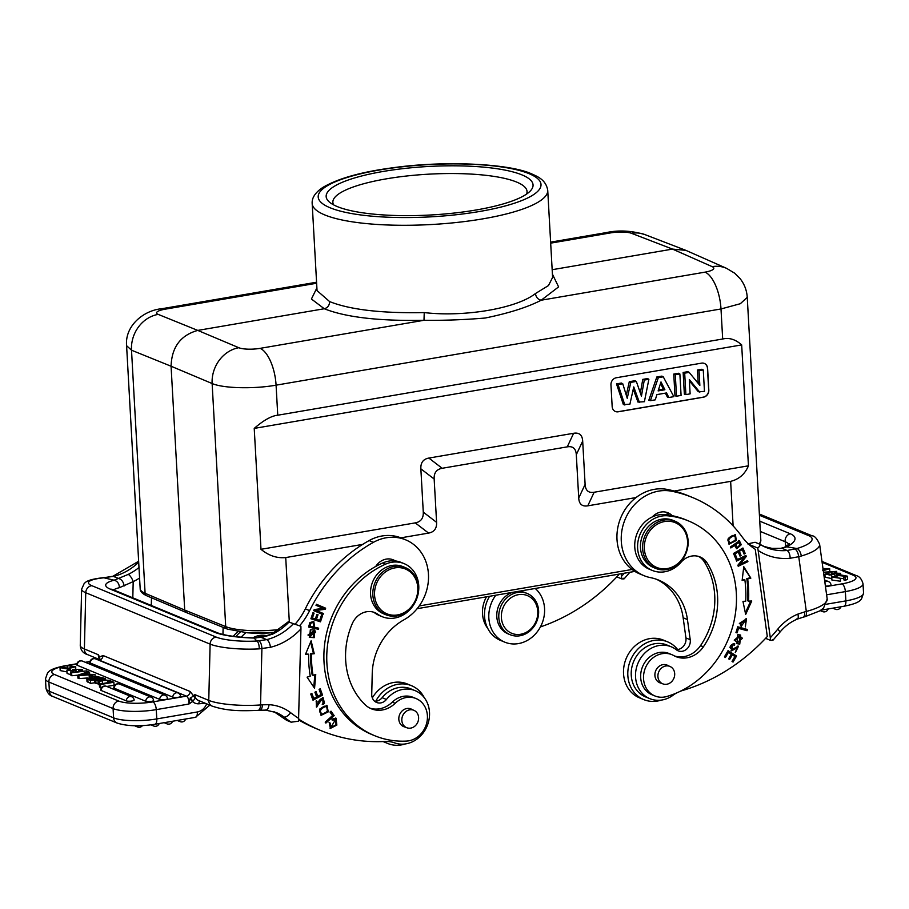 <?xml version="1.0" encoding="UTF-8"?>
<svg xmlns="http://www.w3.org/2000/svg" width="909" height="909" viewBox="0 0 909 909"><rect width="100%" height="100%" fill="white"/><g stroke="black" fill="none" stroke-linecap="round" stroke-linejoin="round"><path stroke-width="1.36" d="M140.179 588.737L126.59 345.681L131.51 350.204L145.099 593.293A3.193 2.795 113 0 0 146.713 595.747C142.327 593.77 140.145 591.441 140.179 588.737A47.825 11.203 -3.2 0 0 145.099 593.293L184.709 610.075L186.356 612.552L227.352 629.085A3.193 2.772 -68 0 1 225.716 626.619L212.127 383.53C223.171 388.382 253.725 389.166 276.075 385.166L277.756 415.22C271.484 415.833 263.633 420.219 254.225 428.4L260.985 549.309C268.734 555.683 276.984 558.433 285.721 557.569L362.68 544.389M238.828 347.715L197.776 330.41L324.274 308.742C345.863 317.321 379.11 321.172 423.992 320.286L260.144 348.352A15.942 3.852 177 0 1 238.828 347.715A31.883 27.668 -67.1 0 0 212.127 383.53L171.074 366.225C171.71 347.147 180.607 335.205 197.776 330.41L158.2 314.389A31.883 28.043 112 0 0 131.51 350.204L171.074 366.225L184.709 610.075L225.716 626.619A47.825 11.203 -3.2 0 0 279.302 629.562M316.889 287.914L311.423 299.016L324.274 308.742C327.706 307.787 329.478 305.401 329.615 301.583L317.048 290.619M552.592 277.45L548.457 285.574L535.458 293.539C516.596 308.469 464.431 317.298 424.242 312.582C381.644 313.412 350.101 309.742 329.615 301.583M552.161 269.712L672.512 249.1L712.167 266.644A31.883 27.906 -66.1 0 1 726.666 268.382L685.875 250.361L672.512 249.1L631.539 233.318A15.942 3.613 176.6 0 0 610.234 232.954L550.684 243.146M424.242 312.582L423.992 320.286C443.535 320.547 463.92 319.798 485.145 318.036C508.904 313.173 527.595 307.242 541.207 300.209L558.603 286.892L552.411 274.12M521.993 174.903A103.615 24.282 -3.2 0 0 383.03 171.483A103.615 24.282 -3.2 0 0 329.524 202.184A103.615 24.282 -3.2 0 0 337.216 206.559A103.615 24.282 -3.2 0 0 476.18 209.979A103.615 24.282 -3.2 0 0 530.333 190.958A103.615 24.282 -3.2 0 0 521.993 174.903M526.561 194.094A97.24 22.782 -3.2 0 0 527.038 191.492A97.24 22.782 -3.2 0 0 516.653 182.073A97.24 22.782 -3.2 0 0 386.245 178.857A97.24 22.782 -3.2 0 0 332.864 202.343A97.24 22.782 -3.2 0 0 333.626 204.877M248.316 632.857A42.723 10.01 -3.2 0 0 274.598 632.539M634.846 571.397L417.117 608.689L634.857 571.409M618.45 574.215L618.563 575.011A191.288 167.142 -67.5 0 1 540.412 626.926M535.856 589.043A9.567 8.351 112.5 0 0 537.389 588.1M621.222 573.749L621.745 578.885L616.847 576.863M623.642 578.272C624.915 578.783 624.29 578.988 621.745 578.885M829.781 571.602L829.656 568.614L822.986 568.579M825.395 586.089A4.136 0.966 176.8 0 0 828.758 585.873A4.136 0.966 176.8 0 0 830.19 585.51A4.136 0.966 -3.2 0 0 831.019 584.862A4.147 4.147 0 0 0 828.497 581.59A4.147 3.625 -67.5 0 0 824.872 582.249M823.952 575.59L824.997 575.488M829.178 575.079L831.474 574.863M824.929 574.249L827.758 573.034L828.94 573.42L827.201 574.158L832.496 574.59L831.371 573.159L840.518 573.306L838.053 574.431L836.859 574.034L838.246 573.34L834.53 572.636L833.86 573.329L834.848 574.454L824.929 574.249L825.099 577.215L831.826 578.578M840.336 578.385L843.847 578.465M843.768 576.999L843.938 579.976L845.472 580.328L847.574 579.158L847.404 576.181L845.302 577.351L843.768 576.999L845.268 576.215L838.655 575.579L833.939 577.09L840.325 578.272L831.746 577.079L840.314 574.863L847.404 576.181M831.746 577.079L831.905 580.044L840.495 581.249L840.325 578.272M805.033 616.688L803.226 617.177A6.693 2.704 75 0 0 804.499 611.95L806.317 611.462A38.576 10.442 -7.9 0 0 827.19 599.02L823.52 608.121L819.725 610.928L805.033 616.688A6.693 2.704 -105 0 0 806.317 611.462L798.75 556.706L801.295 556.024A6.693 3.147 73.5 0 0 796.954 548.525L787.092 550.49C788.932 551.627 789.966 554.217 790.194 558.262L798.75 556.706C798.102 552.74 796.852 550.184 794.977 549.036M796.454 619.018C798.17 619.393 798.659 617.756 797.909 614.098A51.006 44.575 112.5 0 0 777.695 629.233A191.288 167.142 -67.5 0 1 770.309 637.732L757.799 548.059C760.14 545.991 760.674 544.661 759.379 544.037L755.084 542.264L747.721 543.889M759.424 515.278L808.692 535.64A31.883 8.624 172.1 0 1 796.954 548.525L786.739 546.82L782.172 548.343L772.457 548.513A6.693 3.17 -82.3 0 0 772.071 548.4L763.696 546.4M772.071 548.4L782.172 548.343L787.092 550.49M759.776 544.286A57.062 49.859 112.5 0 0 765.821 547.354L759.379 544.037M772.377 639.754C773.65 640.266 773.025 640.47 770.48 640.368L770.309 637.732M770.48 640.368L765.583 638.334M748.846 544.355L757.799 548.059M676.569 692.988A31.883 27.861 112.5 0 0 673.069 695.226A28.054 24.509 -67.5 0 1 664.263 699.498A28.054 24.509 -67.5 0 1 649.855 698.669A28.054 24.509 -67.5 0 1 635.527 676.466A28.054 24.509 -67.5 0 1 648.072 650.265A28.054 24.509 -67.5 0 1 656.877 645.992A28.054 24.509 -67.5 0 1 671.285 646.822A28.054 24.509 -67.5 0 1 676.387 649.799A9.567 8.351 112.5 0 0 678.125 650.821A9.567 8.351 112.5 0 0 686.874 648.958A9.567 8.351 112.5 0 0 690.226 639.72L687.443 619.563A57.392 50.143 112.5 0 0 658.661 580.112A57.392 50.143 112.5 0 0 650.446 577.624A44.632 38.996 -67.5 0 1 644.049 575.681A44.632 38.996 -67.5 0 1 621.654 532.174A44.632 38.996 -67.5 0 1 655.219 491.871A44.632 38.996 -67.5 0 1 671.751 491.246A146.656 128.146 -67.5 0 1 692.76 497.609A146.656 128.146 -67.5 0 1 741.903 536.594A63.766 55.71 112.5 0 0 755.254 549.32L767.298 636.493A191.288 167.142 -67.5 0 1 682.375 690.556A31.883 27.861 112.5 0 0 680.477 691.192M736.324 540.457L735.415 534.719L728.211 538.378L729.109 544.161L736.324 540.457L735.461 540.105L728.7 543.946M736.21 560.08L736.529 561.08L744.164 557.433L737.869 565.205L738.21 566.273L747.914 561.637L747.596 560.637L739.971 564.284L746.255 556.501L745.914 555.444L736.21 560.08M742.96 601.349L745.664 614.439L751.754 600.997L748.55 601.122A110.625 96.661 112.5 0 0 747.664 578.988L750.845 578.135L743.767 566.705L742.13 580.465L744.846 579.737A107.444 93.877 -67.5 0 1 745.698 601.235L742.96 601.349M733.529 553.433L735.847 559.069L736.949 558.433L735.051 553.797L738.256 551.945L739.971 556.126L741.074 555.49L739.358 551.308L742.244 549.638L744.073 554.104L745.187 553.467L742.937 548.002L733.529 553.433M739.767 644.129L740.63 635.107L737.801 634.607L736.904 643.629L739.767 644.129L736.483 643.436M737.756 626.79L735.96 632.584L737.097 632.903L738.517 628.335L747.05 630.732L747.425 629.505L737.756 626.79M734.54 643.822L733.097 643.652L731.45 650.878L737.983 647.356L735.37 652.548L738.335 646.151L731.779 649.662L730.825 647.924C731.359 645.538 732.586 644.606 734.506 645.129L734.745 643.902M728.064 650.628L724.428 656.877L725.427 657.514L728.416 652.367L731.313 654.207L728.62 658.843L729.609 659.479L732.302 654.844L734.904 656.491L732.029 661.445L733.029 662.082L736.551 656.025L728.064 650.628M746.073 620.029L745.21 619.677L739.347 623.472L741.858 625.153L740.21 623.835L746.073 620.029L745.323 626.937L746.494 618.779L741.244 626.346L741.869 625.165L741.005 624.813L740.426 625.903M698.589 556.433A19.134 16.714 -67.5 0 1 704.168 561.671A72.686 63.516 -67.5 0 1 714.122 589.191A72.686 63.516 -67.5 0 1 700.532 645.617A25.509 22.282 -67.5 0 1 674.478 655.957M671.967 654.707L669.092 653.526A22.316 19.498 112.5 0 0 648.685 657.866A22.316 19.498 112.5 0 0 640.856 679.432A22.316 19.498 112.5 0 0 650.219 693.885A22.316 19.498 112.5 0 0 652.048 694.771L654.912 695.953A22.316 19.498 -67.5 0 1 643.72 680.614A22.316 19.498 -67.5 0 1 651.56 659.048A22.316 19.498 -67.5 0 1 671.967 654.707A22.316 19.498 -67.5 0 1 673.796 655.594A25.509 22.282 112.5 0 0 675.887 656.605A25.509 22.282 112.5 0 0 703.396 646.799A72.686 63.516 112.5 0 0 716.985 590.373A72.686 63.516 112.5 0 0 707.032 562.853A19.134 16.714 112.5 0 0 700.055 556.944A19.134 16.714 112.5 0 0 680.943 562.341A28.69 25.066 -67.5 0 1 652.264 570.432A28.69 25.066 -67.5 0 1 637.868 550.706A28.69 25.066 -67.5 0 1 667.831 515.823A93.729 81.901 -67.5 0 1 688.567 520.959A93.729 81.901 -67.5 0 1 735.574 585.396A93.729 81.901 -67.5 0 1 666.774 696.499A22.316 19.498 -67.5 0 1 654.912 695.953M688.567 520.959L685.704 519.778A93.729 81.901 112.5 0 0 672.16 515.687A15.942 13.93 112.5 0 0 667.933 512.79A15.942 13.93 112.5 0 0 659.741 512.312A15.942 13.93 112.5 0 0 652.332 516.914A28.69 25.066 112.5 0 0 635.005 549.525A28.69 25.066 112.5 0 0 649.39 569.25L652.264 570.432M730.347 547.002L730.836 547.957L734.529 545.457L736.767 548.763L741.278 544.73L739.437 540.844L730.347 547.002M692.76 497.609L688.465 495.837A146.656 128.146 112.5 0 0 667.456 489.474A44.632 38.996 112.5 0 0 650.912 490.099A44.632 38.996 112.5 0 0 617.359 530.39A44.632 38.996 112.5 0 0 639.743 573.909L644.049 575.681M656.491 579.283A57.392 50.143 -67.5 0 1 683.148 617.779L685.931 637.936A9.567 8.351 -67.5 0 1 676.103 649.583M671.285 646.822L666.99 645.038A28.054 24.509 112.5 0 0 652.571 644.208A28.054 24.509 112.5 0 0 632.096 666.24A28.054 24.509 112.5 0 0 640.447 693.908A28.054 24.509 112.5 0 0 645.549 696.896L649.855 698.669M665.695 512.108A15.942 13.93 -67.5 0 1 668.876 515.119M400.846 537.844L428.582 533.094C434.184 532.06 436.854 528.47 436.593 522.357L434.161 479.032C433.843 472.919 436.513 469.328 442.172 468.283L567.25 446.864C572.875 445.921 575.886 448.535 576.306 454.682L578.726 498.007C579.09 504.12 582.101 506.733 587.771 505.836L636.027 497.564M674.194 491.03L730.631 481.361C739.017 479.304 744.948 474.123 748.437 465.817L741.676 344.909C735.517 339.398 729.177 337.432 722.678 339.012L277.756 415.22M722.678 339.012L720.996 308.958L740.324 303.72L747.243 297.334C746.789 290.335 744.403 284.097 740.085 278.608L734.631 273.177L726.666 268.382M587.771 505.836L594.156 492.246L748.437 465.817M594.156 492.246C588.532 493.178 585.521 490.576 585.112 484.417L578.726 498.007M576.306 454.682L582.68 441.092L585.112 484.417M582.68 441.092C582.317 434.979 579.306 432.377 573.636 433.275L567.25 446.864M442.172 468.283L428.866 458.068L573.636 433.275M428.866 458.068C423.253 459.056 420.583 462.636 420.856 468.817L434.161 479.032M436.593 522.357L423.276 512.142L420.856 468.817M254.225 428.4L741.676 344.909M423.276 512.142C423.537 518.255 420.867 521.834 415.265 522.88L428.582 533.094M260.985 549.309L415.265 522.88M616.291 377.758A6.374 5.568 112.5 0 0 610.962 384.916L612.166 406.584A6.374 5.568 112.5 0 0 615.416 411.493A6.374 5.568 112.5 0 0 618.2 411.8L703.475 397.188A6.374 5.568 112.5 0 0 708.815 390.029L707.611 368.361A6.374 5.568 112.5 0 0 704.361 363.441A6.374 5.568 112.5 0 0 701.578 363.146L616.291 377.758M704.282 363.418A6.374 5.568 -67.5 0 1 707.463 368.304L708.679 389.961A6.374 5.568 -67.5 0 1 703.339 397.131L618.052 411.732A6.374 5.568 -67.5 0 1 615.348 411.47M633.255 389.177L637.97 402.073L644.39 401.71L648.878 379.28L644.276 380.076L642.765 379.383L640.356 393.006M648.878 379.28L647.572 378.564L642.765 379.383M629.289 381.689L630.801 382.382L636.345 381.428L634.982 380.723L629.289 381.689L626.278 395.165M616.495 383.882L618.063 384.564L622.756 383.757L621.392 383.041L616.495 383.882L623.358 404.573L629.903 404.187L633.755 386.927L639.47 402.551M663.263 376.826L661.888 376.11L656.832 376.974L648.821 400.221L650.401 400.676L655.253 399.846L656.934 394.586L666.524 392.949L668.865 397.517L673.853 396.654L663.263 376.826L658.332 377.667L656.832 376.974M665.377 393.142L667.376 397.04L668.865 397.517M679.875 373.974L678.546 373.258L673.762 374.076L674.967 395.733L676.501 396.21L681.08 395.415L679.875 373.974L675.296 374.758L676.501 396.21M689.397 380.928L698.339 391.734L704.464 391.415L703.271 369.963L699.021 370.69L699.85 385.382L689.181 372.383L684.682 373.156L685.886 394.597L690.124 393.87L689.317 379.519L699.816 392.211M703.271 369.963L701.93 369.247L697.487 370.008L698.237 383.416M689.181 372.383L687.795 371.667L683.148 372.474L684.352 394.131L685.886 394.597M624.869 405.05L618.063 384.564M622.756 383.757L627.244 398.301L630.801 382.382M636.345 381.428L641.436 396.131L644.276 380.076M650.401 400.676L658.332 377.667M664.888 389.756L658.127 390.915L661.002 381.928L664.888 389.756L663.297 389.086L658.446 389.916M660.513 383.473L663.297 389.086M673.762 374.076L675.296 374.758M683.148 372.474L684.682 373.156M697.487 370.008L699.021 370.69M405.346 567.602L403.051 566.659A25.509 22.282 112.5 0 0 370.531 591.952A25.509 22.282 112.5 0 0 383.564 613.802L385.859 614.745A25.509 22.282 112.5 0 0 418.379 589.452A25.509 22.282 112.5 0 0 405.346 567.602A25.509 22.282 112.5 0 0 372.826 592.895A25.509 22.282 112.5 0 0 385.859 614.745M417.81 589.771A24.225 21.168 112.5 0 0 396.744 567.659A24.225 21.168 112.5 0 0 374.531 593.043A24.225 21.168 112.5 0 0 395.597 615.166A24.225 21.168 112.5 0 0 417.81 589.771M298.686 719.962A191.288 167.142 112.5 0 0 316.377 728.711L320.684 730.495A191.288 167.142 -67.5 0 1 298.754 719.178M299.606 625.778A63.766 55.71 112.5 0 0 309.617 610.632A146.656 128.146 -67.5 0 1 373.417 542.343A44.632 38.996 -67.5 0 1 389.711 537.344A44.632 38.996 -67.5 0 1 405.698 539.855A44.632 38.996 -67.5 0 1 428.514 578.01A44.632 38.996 -67.5 0 1 403.891 619.847A57.392 50.143 112.5 0 0 372.236 673.546L371.736 694.271A9.567 8.351 112.5 0 0 376.621 702.464A9.567 8.351 112.5 0 0 386.427 699.464A28.054 24.509 -67.5 0 1 405.153 689.102A28.054 24.509 -67.5 0 1 415.208 690.681L410.913 688.897A28.054 24.509 112.5 0 0 400.858 687.329A28.054 24.509 112.5 0 0 382.132 697.692A9.567 8.351 -67.5 0 1 374.61 701.225M405.698 539.855L401.403 538.071A44.632 38.996 112.5 0 0 385.405 535.571A44.632 38.996 112.5 0 0 369.122 540.571A146.656 128.146 112.5 0 0 305.322 608.86A63.766 55.71 -67.5 0 1 295.3 624.006M391.006 559.149A15.942 13.93 -67.5 0 1 393.006 560.796M274.041 711.724A44.314 38.723 -67.5 0 1 279.563 715.167A197.98 172.994 112.5 0 0 286.846 720.405L291.141 722.178L298.516 721.201L300.947 628.892L300.89 626.312L288.994 622.097L300.89 626.312M293.289 623.869A57.062 49.859 112.5 0 1 266.757 639.618L256.849 641.027A6.693 2.522 -93.3 0 1 259.235 648.867L270.462 647.288C269.893 643.333 268.655 640.777 266.757 639.618L261.474 637.527L272.655 634.118A6.693 2.318 64 0 0 271.689 634.073L288.346 621.722L288.994 622.097A57.062 49.859 -67.5 0 1 272.655 634.118M291.141 722.178A197.98 172.994 -67.5 0 1 283.858 716.94L279.563 715.167A6.693 3.17 127.4 0 1 279.211 714.974A6.693 3.17 127.4 0 1 278.949 714.713M265.803 710.122L259.883 710.236A6.693 2.977 -94.3 0 0 259.883 710.236A6.693 2.977 -94.3 0 0 262.383 704.805L269.075 704.68C268.428 708.588 267.155 710.372 265.28 710.009M195.174 698.43L193.458 695.737L190.095 698.578L192.549 701.521L195.174 698.43L194.867 694.635L193.458 695.737L190.163 691.51L103.035 655.503L99.604 656.946L98.286 654.719L99.854 659.036L99.604 656.946L98.967 660.104M79.026 678.603L78.856 675.626L94.968 674.444L89.116 674.342L86.366 673.205L89.536 672.194L88.321 671.694L77.765 675.182L77.935 678.148L79.026 678.603L87.798 677.955M106.455 686.318A4.147 4.147 0 0 0 100.729 690.056A4.136 0.966 -3.2 0 0 101.172 690.476L126.328 700.873A4.136 0.966 -3.2 0 0 126.658 700.987A4.136 0.966 -3.2 0 0 127.237 701.112A4.136 0.966 -3.2 0 0 127.749 701.169A4.136 0.966 -3.2 0 0 128.51 701.225A4.136 0.966 -3.2 0 0 130.067 701.214A4.136 0.966 -3.2 0 0 130.68 701.169A4.136 0.966 -3.2 0 0 131.589 701.055A4.136 0.966 -3.2 0 0 131.873 701.009A4.136 0.966 176.8 0 0 134.134 699.998A4.147 4.147 0 0 0 131.612 696.726L106.455 686.318A4.147 3.625 112.5 0 0 101.172 690.476M119.534 684.079A4.147 4.147 0 0 0 113.807 687.818A4.136 0.966 -3.2 0 0 114.25 688.238L145.781 701.271A4.136 0.966 -3.2 0 0 146.122 701.384A4.136 0.966 -3.2 0 0 146.701 701.498A4.136 0.966 -3.2 0 0 147.201 701.566A4.136 0.966 -3.2 0 0 147.974 701.623A4.136 0.966 -3.2 0 0 149.519 701.6A4.136 0.966 -3.2 0 0 150.133 701.555A4.136 0.966 -3.2 0 0 151.042 701.453A4.136 0.966 -3.2 0 0 151.326 701.407A4.136 0.966 176.8 0 0 153.587 700.385A4.147 4.147 0 0 0 151.064 697.112L119.534 684.079A4.147 3.625 112.5 0 0 114.25 688.238M82.458 661.116A4.147 4.147 0 0 0 76.731 664.843A4.136 0.966 -3.2 0 0 77.174 665.263L159.711 699.385A4.136 0.966 -3.2 0 0 160.041 699.487A4.136 0.966 -3.2 0 0 160.62 699.612A4.136 0.966 -3.2 0 0 161.12 699.68A4.136 0.966 -3.2 0 0 161.893 699.737A4.136 0.966 -3.2 0 0 163.45 699.714A4.136 0.966 -3.2 0 0 164.063 699.669A4.136 0.966 -3.2 0 0 164.972 699.566A4.136 0.966 -3.2 0 0 165.256 699.521A4.136 0.966 176.8 0 0 167.517 698.498A4.147 4.147 0 0 0 164.995 695.226L82.458 661.116A4.147 3.625 112.5 0 0 77.174 665.263M90.252 663.025A4.147 3.625 112.5 0 1 95.536 658.877A4.147 4.147 0 0 0 89.809 662.604A4.136 0.966 -3.2 0 0 90.252 663.025L172.79 697.135A4.136 0.966 -3.2 0 0 176.516 697.476A4.136 0.966 176.8 0 0 178.323 697.283A4.136 0.966 176.8 0 0 180.596 696.26A4.147 4.147 0 0 0 178.073 692.988A4.147 3.625 -67.5 0 0 172.79 697.135M101.865 687.306L100.604 687.522L100.445 684.545L113.864 682.25L114.023 685.227L106.796 686.465M113.864 682.25L109.41 680.409L107.535 680.739L110.898 682.125L99.365 684.102L99.535 687.079L100.604 687.522M103.444 683.409L102.001 683.659M98.161 683.477L94.763 683L94.593 680.023L99.013 680.989M99.411 684.92L98.217 684.42L98.047 681.455L100.126 680.477L98.99 680.489M71.8 675.739L71.629 672.774L86.673 670.887L70.777 672.421L70.947 675.387L71.8 675.739L77.81 675.16M66.902 670.49L69.379 669.365L70.561 669.763L69.175 670.456L72.89 671.16L73.561 670.467L72.572 669.342L82.492 669.547L79.674 670.762L78.481 670.376L80.219 669.638L74.924 669.206L76.049 670.637L66.902 670.49L67.073 673.455L70.913 674.728M76.106 671.706L78.413 671.683M90.491 680.443L86.844 678.591L87.003 681.557L90.661 683.409L90.491 680.443L103.933 678.478M94.741 682.704L90.661 683.409M60.017 667.615L62.119 666.445L63.653 666.797L62.153 667.581L68.766 668.217L73.481 666.706L67.096 665.524L75.686 666.717L67.107 668.933L60.017 667.615L60.176 670.581L66.982 671.91M99.513 658.491L98.797 660.218M190.095 698.578L188.924 704.032L192.549 701.521A10.522 9.192 112.5 0 0 198.878 703.782A3.829 1.704 -94.3 0 1 199.73 700.964M190.163 691.51A4.465 3.897 112.5 0 1 186.413 696.146C188.208 697.294 189.049 699.919 188.924 704.032L156.268 709.634A32.201 7.545 176.8 0 1 131.76 711.361A32.201 7.545 176.8 0 1 113.08 708.566L48.893 682.034L49.404 691.317L113.602 717.849A32.201 7.545 -3.2 0 0 156.791 718.917L156.268 709.634A6.693 2.852 80.3 0 0 152.894 701.884L186.413 696.146L99.297 660.139A4.465 3.897 -67.5 0 0 103.035 655.503M190.299 697.839L192.981 701.316M139.577 578.022A63.766 55.71 112.5 0 1 133.191 581.624A6.693 2.318 64 0 0 128.214 574.408L114.148 580.215A44.632 8.76 1.4 0 0 110.455 589.202L214.763 632.323A44.632 8.76 1.4 0 0 254.088 638.05L256.849 641.027A31.883 6.261 -178.6 0 1 216.251 637.118L91.877 585.703A31.883 6.261 -178.6 0 1 103.899 577.806L114.148 580.215C117.431 581.146 119.181 583.635 119.42 587.668L133.191 581.624L132.805 597.827M151.473 597.77L151.292 605.462M124.147 585.975C123.476 581.908 121.67 579.419 118.704 578.51L112.977 576.249L105.183 577.499L113.784 576.34A57.062 49.859 -67.5 0 0 138.691 562.182M138.645 561.239L112.909 576.261M237.828 631.744A28.054 24.509 112.5 0 0 233.397 636.209A9.567 8.351 -67.5 0 1 233.295 636.334M223.125 627.38L223 632.789A9.567 8.351 112.5 0 0 223.103 634.505M240.215 632.096A31.247 27.304 112.5 0 0 235.908 636.664M241.215 637.209A31.247 27.304 -67.5 0 1 245.93 632.687M267.269 635.857A22.316 19.498 112.5 0 0 252.782 637.891M256.372 637.902A22.316 19.498 -67.5 0 1 266.394 636.141M258.895 640.856C260.713 642.015 261.724 644.617 261.906 648.662L260.553 704.941A38.576 7.567 1.4 0 1 208.763 700.385A6.693 5.852 -67.5 0 0 212.183 706.123L198.287 700.373A6.693 5.852 112.5 0 1 194.867 694.635L208.763 700.385L210.115 644.129L85.741 592.713A38.576 7.567 -178.6 0 1 81.628 589.18L84.242 583.385C85.866 582.464 85.878 579.703 103.103 577.704L103.103 577.704A6.693 3.42 -95.4 0 1 103.899 577.806L105.887 577.613M261.167 637.323L254.1 637.925L261.156 637.323L271.689 634.073M94.968 674.444L95.081 676.466M89.536 672.194L89.65 674.296M77.765 675.182L78.856 675.626M80.515 675.035A18.464 4.329 176.8 0 1 82.73 674.83L87.037 674.501L84.969 673.649L80.515 675.035M84.969 673.649L85.026 674.66M107.535 680.739L107.637 682.693M99.365 684.102L100.445 684.545M99.433 684.091L99.308 681.977L102.297 680.455L109.262 680.443M102.297 680.455L102.456 683.42M109.262 680.352L103.171 679.943L105.535 678.807L105.592 679.887M105.535 678.807L104.285 678.296L101.001 679.966L94.593 680.023M95.979 683.5L95.82 680.534M98.047 681.455L99.308 681.977M87.525 671.24L87.571 671.944M70.777 672.421L71.629 672.774M72.89 671.16L73.595 670.99M75.697 670.092L76.117 671.91L76.049 670.626M70.561 669.763L70.629 671.103M78.481 670.376L78.549 671.671M79.708 671.558L79.674 670.762M86.844 678.591L96.184 676.353L103.91 678.137M94.491 677.705L96.649 678.671L100.808 677.955L97.706 676.91L94.366 677.523M92.195 678.057L94.775 678.989L91.161 679.614L88.991 678.523L92.195 678.057L92.275 679.421M97.786 678.478L97.706 676.91M98.536 677.057L98.604 678.341M63.732 668.297L63.653 666.797M67.096 665.524L67.255 668.376M67.652 666.058L67.777 668.331M91.968 677.546L91.911 676.614L93.888 676.671M93.877 676.285L91.116 675.148L89.162 675.478L89.287 677.659M89.162 675.478L91.911 676.614M415.208 690.681A28.054 24.509 -67.5 0 1 428.866 720.417A28.054 24.509 -67.5 0 1 403.823 744.107A28.054 24.509 -67.5 0 1 394.722 742.903A31.883 27.861 112.5 0 0 385.064 741.483A191.288 167.142 -67.5 0 1 320.684 730.495M310.321 629.767L309.662 637.334L314.23 637.675L314.923 630.107L310.321 629.767M318.377 629.301L318.684 628.187L314.696 627.267L313.787 621.449L309.878 622.597L308.571 627.051L318.377 629.301L308.606 626.903M314.559 688.283L315.753 674.512L313.048 675.342A107.444 93.877 -67.5 0 1 311.503 653.957L314.264 653.741L311.128 640.8L305.447 654.423L308.662 654.185A110.625 96.661 112.5 0 0 310.253 676.194L307.094 677.16L314.559 688.283M322.559 695.135L320.218 688.772L319.093 689.374L321.013 694.612L317.764 696.339L316.025 691.613L314.9 692.204L316.65 696.93L313.719 698.476L311.855 693.442L310.73 694.033L313.003 700.203L322.559 695.135L321.706 694.783L312.753 699.532M320.457 621.824L322.57 615.632L321.445 615.268L319.695 620.37L316.446 619.324L318.025 614.734L316.9 614.37L315.332 618.961L312.401 618.018L314.082 613.12L312.957 612.757L310.901 618.756L320.457 621.824L310.923 618.688M322.979 614.564L323.411 613.541L316.15 610.462L325.206 609.291L325.661 608.189L316.423 604.28L315.991 605.303L323.252 608.371L314.207 609.553L313.741 610.655L322.979 614.564M319.854 708.963L321.161 715.303L328.274 711.849L326.99 705.464L319.854 708.963M334.171 715.644L330.99 711.168L330.012 712.042L332.524 715.576L325.195 722.155L325.865 723.098L334.171 715.644L333.308 715.292L325.377 722.405M323.081 704.645L324.536 703.146L323.036 697.601L317.241 705.975L316.514 700.748L316.684 707.134L320.15 700.691L322.797 698.976L323.081 704.645M320.15 700.691L319.286 700.339L321.536 698.385L322.797 698.976M373.44 612.121A19.134 16.714 -67.5 0 1 374.962 613.075A28.69 25.066 112.5 0 0 379.337 615.495L382.2 616.688A28.69 25.066 -67.5 0 1 377.826 614.257A19.134 16.714 112.5 0 0 374.906 612.643A19.134 16.714 112.5 0 0 352.283 623.619A72.686 63.516 112.5 0 0 345.568 653.991A72.686 63.516 112.5 0 0 365.145 704.736A25.509 22.282 112.5 0 0 371.315 708.781A25.509 22.282 112.5 0 0 395.165 703.316A22.316 19.498 -67.5 0 1 416.038 698.544A22.316 19.498 -67.5 0 1 427.435 717.655A22.316 19.498 -67.5 0 1 406.584 741.074A93.729 81.901 -67.5 0 1 374.667 735.699A93.729 81.901 -67.5 0 1 326.774 655.412A93.729 81.901 -67.5 0 1 385.53 564.171A28.69 25.066 -67.5 0 1 404.13 563.648A28.69 25.066 -67.5 0 1 418.788 588.225A28.69 25.066 -67.5 0 1 382.2 616.688M404.13 563.648L401.255 562.466A28.69 25.066 112.5 0 0 395.313 560.933A15.942 13.93 112.5 0 0 393.245 559.83A15.942 13.93 112.5 0 0 387.529 558.944A15.942 13.93 112.5 0 0 375.724 566.455A93.729 81.901 112.5 0 0 323.911 654.23A93.729 81.901 112.5 0 0 371.804 734.517L374.667 735.699M416.038 698.544L413.163 697.362A22.316 19.498 112.5 0 0 405.573 696.078A22.316 19.498 112.5 0 0 392.302 702.134A25.509 22.282 -67.5 0 1 369.906 708.134M332.739 720.178L335.58 719.474L330.933 727.211L330.137 723.064L329.16 722.45L330.41 728.393L336.853 725.087L336.035 718.201L332.251 719.019L332.739 720.178M314.48 629.948L313.366 637.323L309.253 637.152M314.491 631.21L313.628 630.857L307.958 635.016L310.014 636.209L308.821 635.368L314.491 631.21L315.696 632.028L310.014 636.209M317.775 627.971L317.514 628.948M313.344 621.301L313.832 626.915L314.696 627.267M313.298 622.54L310.128 622.654L309.174 625.846L310.026 626.199L310.98 623.017L313.298 622.54L313.537 627.005L310.026 626.199M310.128 622.654L310.98 623.017M314.844 674.796L313.764 687.102M308.662 654.185L305.629 653.991M310.639 641.981L313.4 653.389L314.264 653.741M313.4 653.389L310.651 653.605L311.503 653.957M310.651 653.605A107.444 93.877 112.5 0 0 312.196 674.989L313.048 675.342M319.604 689.09L321.706 694.783M313.719 698.476L312.855 698.123L311.253 693.76M317.764 696.339L316.9 695.976L315.412 691.931M321.684 615.348L319.593 621.472M312.401 618.018L311.537 617.666L313.196 612.836M316.446 619.324L315.582 618.972L317.139 614.45M316.15 610.462L322.547 613.177L322.127 614.2M322.547 613.177L323.411 613.541M325.661 608.189L315.298 610.109M316.423 604.28L324.808 607.837M325.206 609.291L324.343 608.928M326.547 705.316L327.422 711.486L320.752 715.099M324.74 706.145L325.604 706.498C329.126 709.327 328.081 711.929 322.468 714.292C318.968 711.554 320.013 708.963 325.604 706.498L324.74 706.145C319.15 708.6 318.105 711.202 321.604 713.94M322.468 714.292L320.832 713.747M330.615 711.497L333.308 715.292M322.581 697.464L323.672 702.793L322.229 704.293M319.286 700.339L316.264 706.907M316.059 701.089L317.082 701.725M316.23 701.362L316.377 705.611L317.241 705.975M395.313 560.933A28.69 25.066 112.5 0 0 382.666 562.989A93.729 81.901 112.5 0 0 375.724 566.455M405.164 727.064A9.567 8.351 -67.5 0 1 403.698 726.632A9.567 8.351 -67.5 0 1 398.812 718.44A9.567 8.351 -67.5 0 1 411.004 708.952A9.567 8.351 -67.5 0 1 412.356 709.679M407.209 710.702A9.408 8.215 -67.5 0 1 413.811 710.281A9.408 8.215 -67.5 0 1 418.617 718.44A9.408 8.215 -67.5 0 1 413.231 727.245A9.408 8.215 -67.5 0 1 406.63 727.666A9.408 8.215 -67.5 0 1 401.823 719.508A9.408 8.215 -67.5 0 1 407.209 710.702M335.58 719.474L333.944 718.974L331.876 719.826M335.591 718.065L336.023 724.678L329.99 728.177M329.081 722.587L330.137 723.064M329.274 722.712L330.069 726.859L330.933 727.211M405.141 743.971A31.247 27.304 -67.5 0 1 398.881 745.221A31.247 27.304 -67.5 0 1 387.677 743.46A31.247 27.304 -67.5 0 1 383.962 741.528M375.758 701.225A31.247 27.304 -67.5 0 1 400.358 683.966A31.247 27.304 -67.5 0 1 411.55 685.716A31.247 27.304 -67.5 0 1 424.276 697.68M411.55 685.716L407.255 683.943A31.247 27.304 112.5 0 0 396.063 682.182A31.247 27.304 112.5 0 0 372.326 697.896M383.098 741.562A31.247 27.304 112.5 0 0 383.382 741.687L387.677 743.46M672.16 515.687A93.729 81.901 112.5 0 0 664.968 514.642A28.69 25.066 112.5 0 0 652.332 516.914M661.241 683.204A9.567 8.351 -67.5 0 1 659.786 682.773A9.567 8.351 -67.5 0 1 654.98 676.194A9.567 8.351 -67.5 0 1 658.343 666.945A9.567 8.351 -67.5 0 1 667.092 665.093A9.567 8.351 -67.5 0 1 668.433 665.82M675.114 521.232L672.967 520.346A25.509 22.282 112.5 0 0 649.64 525.3A25.509 22.282 112.5 0 0 640.686 549.956A25.509 22.282 112.5 0 0 653.48 567.489L655.628 568.375A25.509 22.282 112.5 0 0 678.955 563.41A25.509 22.282 112.5 0 0 687.908 538.764A25.509 22.282 112.5 0 0 675.114 521.232A25.509 22.282 112.5 0 0 651.787 526.186A25.509 22.282 112.5 0 0 642.833 550.843A25.509 22.282 112.5 0 0 655.628 568.375M661.968 667.683A9.408 8.215 -67.5 0 1 669.899 666.422A9.408 8.215 -67.5 0 1 674.694 673.774A9.408 8.215 -67.5 0 1 670.626 682.545A9.408 8.215 -67.5 0 1 662.706 683.807A9.408 8.215 -67.5 0 1 657.911 676.444A9.408 8.215 -67.5 0 1 661.968 667.683M687.352 539.298A24.225 21.168 112.5 0 0 662.752 521.936A24.225 21.168 112.5 0 0 644.538 550.774A24.225 21.168 112.5 0 0 669.138 568.148A24.225 21.168 112.5 0 0 687.352 539.298M661.218 700.112A31.247 27.304 -67.5 0 1 659.82 700.521A31.247 27.304 -67.5 0 1 643.765 699.6A31.247 27.304 -67.5 0 1 628.085 669.149A31.247 27.304 -67.5 0 1 651.571 640.936A31.247 27.304 -67.5 0 1 667.638 641.856A31.247 27.304 -67.5 0 1 677.637 649.549M667.638 641.856L663.331 640.084A31.247 27.304 112.5 0 0 647.276 639.163A31.247 27.304 112.5 0 0 623.79 667.376A31.247 27.304 112.5 0 0 639.459 697.828L643.765 699.6M734.961 534.572L735.461 540.105M733.052 535.321L733.915 535.674C737.244 537.969 736.176 540.469 730.688 543.173C727.336 540.787 728.416 538.287 733.915 535.674L733.052 535.321C727.552 537.935 726.484 540.435 729.836 542.821M730.688 543.173L728.802 542.65M746.255 556.501L745.403 556.149L739.108 563.921L739.971 564.284M747.914 561.637L747.05 561.273L737.994 565.614M744.164 557.433L743.301 557.069L736.324 560.41M744.846 579.737L742.199 579.851M750.845 578.135L743.664 567.568M749.982 577.783L746.8 578.635L747.664 578.988M748.55 601.122L747.687 600.769A110.625 96.661 -67.5 0 0 746.8 578.635M750.709 601.042L745.346 612.893M745.187 553.467L743.789 553.422M742.358 548.332L744.323 553.115M742.244 549.638L741.38 549.286L738.494 550.956L740.21 555.138L739.687 555.433M739.358 551.308L738.494 550.956M741.074 555.49L740.21 555.138M738.256 551.945L737.392 551.593L734.188 553.433L736.097 558.081L735.563 558.387M735.051 553.797L734.188 553.433M736.949 558.433L736.097 558.081M740.187 634.936L738.903 643.777M740.096 636.323L739.233 635.959L734.233 640.152L737.369 642.39L735.097 640.504L740.096 636.323L742.494 638.3L737.369 642.39M747.05 630.732L737.654 627.983L735.983 632.482M746.539 629.255L746.187 630.38M738.517 628.335L737.654 627.983M737.097 632.903L736.233 632.55M734.063 643.686L733.654 644.776L734.506 645.129M733.654 644.776C731.722 644.254 730.495 645.185 729.961 647.572L731.779 649.662M737.903 646.015L735.267 652.412M737.983 647.356L737.119 646.992L731.029 650.662M736.551 656.025L735.688 655.673L732.256 661.593M727.973 650.764L735.688 655.673M732.302 654.844L731.438 654.491L728.836 658.991M728.416 652.367L727.552 652.014L724.655 657.025M746.05 618.609L745.323 626.437M738.574 540.491L740.415 544.377L736.37 548.525M741.278 544.73L740.415 544.377M734.529 545.457L733.665 545.105L730.484 547.263M737.983 542.173L734.733 544.377L737.392 547.559L735.597 544.73L738.847 542.525L737.983 542.173M734.733 544.377L735.597 544.73M738.847 542.525L740.142 545.32L737.392 547.559M785.853 546.559L785.183 541.73A6.693 5.852 -67.5 0 1 790.216 533.753A44.632 12.078 -7.9 0 1 786.739 546.82L784.535 547.263M823.281 570.727L829.656 568.614M822.452 570.148L826.906 568.761A18.464 4.329 176.8 0 1 824.702 568.966L823.054 569.091M823.543 572.647L836.644 571.375L823.486 572.216M836.644 571.375L836.678 572.034M833.86 573.329L834.53 572.636L834.61 574.045M831.803 574.999L831.371 573.159L831.485 575.067M838.087 575.056L838.053 574.431M836.859 574.034L836.928 575.215M828.94 573.42L829.031 575.056M845.302 577.351L845.472 580.328M486.463 596.827A28.054 24.509 112.5 0 0 487.747 628.403M489.587 596.293A31.247 27.304 112.5 0 0 500.473 640.379L504.768 642.152A31.247 27.304 -67.5 0 1 495.791 595.225M535.219 588.475A31.247 27.304 -67.5 0 1 543.457 619.177A31.247 27.304 -67.5 0 1 520.823 643.072A31.247 27.304 -67.5 0 1 504.768 642.152M512.574 592.35A22.316 19.498 112.5 0 0 497.359 610.007A22.316 19.498 112.5 0 0 508.176 633.903L510.188 634.732A22.316 19.498 -67.5 0 1 499.371 610.837A22.316 19.498 -67.5 0 1 527.231 593.486A22.316 19.498 -67.5 0 1 538.048 617.381A22.316 19.498 -67.5 0 1 510.188 634.732M527.231 593.486L525.232 592.657A22.316 19.498 112.5 0 0 518.437 591.35M501.893 611.473A20.407 17.828 -67.5 0 1 523.993 594.634A20.407 17.828 -67.5 0 1 537.253 617.45A20.407 17.828 -67.5 0 1 515.153 634.289A20.407 17.828 -67.5 0 1 501.893 611.473M316.627 283.244L165.324 309.151A15.942 3.613 176.6 0 0 158.2 314.389M316.571 282.222L161.802 308.73A31.883 13.59 80.3 0 1 165.324 309.151M610.234 232.954A31.883 13.59 -99.7 0 0 606.712 232.522L550.627 242.135M685.875 250.361L644.856 234.567A31.883 27.804 111.1 0 0 631.539 233.318M285.721 557.569L289.312 621.813M260.144 348.352A31.883 13.59 80.3 0 1 276.075 385.166L720.996 308.958A31.883 13.59 -99.7 0 0 705.054 272.143L541.207 300.209C537.923 299.493 536.003 297.277 535.458 293.539M547.729 190.333A117.965 27.634 176.8 0 1 457.954 222.33A117.965 27.634 176.8 0 1 324.774 214.933A117.965 27.634 176.8 0 1 324.172 214.683A117.965 27.634 176.8 0 1 312.173 203.502C311.764 197.787 315.343 192.413 322.911 187.39C338.148 178.414 361.532 171.858 393.063 167.733C446.217 160.245 510.415 163.859 531.879 173.983C537.355 176.46 546.014 179.777 547.729 190.333L552.592 277.381M529.652 173.914A111.58 26.145 -3.2 0 0 529.072 173.676A111.58 26.145 176.8 0 0 379.985 169.915A111.58 26.145 176.8 0 0 329.558 207.547A111.58 26.145 -3.2 0 0 330.137 207.786A111.58 26.145 176.8 0 0 479.225 211.547A111.58 26.145 176.8 0 0 529.652 173.914M624.301 573.215A191.288 167.142 -67.5 0 1 621.574 576.261M822.122 562.353L853.256 575.227A6.693 5.852 -67.5 0 1 856.176 575.545L821.986 561.41M825.486 586.691L841.984 583.862A25.509 5.977 176.8 0 0 853.256 575.227M826.611 594.816L845.359 591.6A6.693 2.852 -99.7 0 0 841.984 583.862M856.176 575.545C859.539 576.454 861.823 579.215 863.027 583.828A32.201 7.545 176.8 0 1 845.359 591.6L845.87 600.883L826.395 604.224M788.887 544.468A37.939 10.26 -7.9 0 0 785.183 541.73L760.333 531.458M827.19 599.02L819.623 544.298A38.576 10.442 172.1 0 1 801.295 556.024M804.499 611.95L797.909 614.098M772.457 548.513A57.062 49.859 -67.5 0 1 763.719 546.411M765.821 547.354A57.062 49.859 112.5 0 0 787.092 550.479M758.254 550.559A63.766 55.71 112.5 0 0 790.194 558.262M777.695 629.233A6.693 1.079 39.5 0 1 779.854 632.244L772.957 640.231M671.751 491.246L667.456 489.474M687.443 619.563L683.148 617.779M685.931 637.936L690.226 639.72M733.12 525.902L730.631 481.361M419.219 605.939L632.05 569.477M758.856 543.821A47.825 11.203 -3.2 0 0 760.833 540.366L747.243 297.311M712.167 266.644A15.942 3.852 177 0 1 705.054 272.143M265.758 710.122L276.188 712.531A44.314 38.723 112.5 0 1 283.858 716.94A6.693 3.17 -52.6 0 0 290.585 712.667A51.006 44.575 112.5 0 0 269.075 704.68M298.777 718.496A191.288 167.142 -67.5 0 1 290.585 712.667M270.462 647.288A63.766 55.71 112.5 0 0 300.947 628.892M259.872 710.236L258.042 710.372A6.693 2.977 85.7 0 0 260.553 704.941L262.383 704.805M205.354 703.293L198.878 703.782M206.638 703.827A12.112 10.59 -67.5 0 1 197.344 711.963L156.791 718.917A6.693 2.852 80.3 0 1 154.905 724.268C139.588 726.632 126.965 726.211 117.011 723.019A6.693 5.852 -67.5 0 1 113.602 717.849L113.08 708.566A6.693 5.852 -67.5 0 1 113.08 707.997A6.693 5.852 -67.5 0 1 118.693 701.044L54.495 674.512A6.693 5.852 112.5 0 0 48.881 681.466A6.693 5.852 112.5 0 0 48.893 682.034A32.201 7.545 176.8 0 1 45.45 678.909L45.973 688.193A32.201 7.545 -3.2 0 0 49.404 691.317A6.693 5.852 112.5 0 0 52.824 696.476C49.461 695.567 47.177 692.806 45.973 688.193M89.923 661.741L85.719 662.456M76.845 663.979L68.561 665.399M67.107 665.649L65.778 665.877A25.509 5.977 176.8 0 0 62.46 666.524M152.894 701.884A25.509 5.977 176.8 0 1 133.475 703.259A25.509 5.977 176.8 0 1 118.693 701.044M54.495 674.512A25.509 5.977 176.8 0 1 60.71 666.933M76.913 663.74L65.005 665.774A6.693 2.852 80.3 0 1 65.778 665.877M91.877 585.703A6.693 5.852 112.5 0 0 85.741 592.713L84.389 648.969A6.693 5.852 112.5 0 0 87.809 654.707L99.49 659.536M99.774 659.059A6.693 5.852 -67.5 0 1 98.286 654.719L84.389 648.969A38.576 7.567 1.4 0 1 80.265 645.435L81.628 589.18M119.42 587.668A37.939 7.442 1.4 0 0 113.625 589.896M128.214 574.408A57.062 49.859 112.5 0 0 138.997 567.511M111.534 589.225L112.852 589.577A6.693 5.852 112.5 0 0 110.455 589.202M214.763 632.323A6.693 5.852 -67.5 0 1 217.16 632.698C224.489 635.527 236.794 637.266 254.1 637.925M259.235 648.867A38.576 7.567 -178.6 0 1 210.115 644.129A6.693 5.852 -67.5 0 1 216.251 637.118M209.82 705.134L195.469 717.326A6.693 2.852 -99.7 0 0 197.344 711.963M150.928 724.859L153.689 726.007A4.147 3.625 -67.5 0 1 152.167 724.7M181.584 721.86A4.147 3.625 -67.5 0 1 178.505 720.223M168.506 724.098A4.147 3.625 -67.5 0 1 165.438 722.462M139.02 727.2A4.147 3.625 -67.5 0 1 136.066 725.757M126.328 700.873A4.147 3.625 -67.5 0 1 131.612 696.726M145.781 701.271A4.147 3.625 -67.5 0 1 151.064 697.112M159.711 699.385A4.147 3.625 -67.5 0 1 164.995 695.226M81.878 670.16L81.946 671.342M87.855 679.353L88.025 682.318M93.32 678.398L93.377 679.228M71.027 667.82L70.913 665.911M305.322 608.86L309.617 610.632M369.122 540.571L373.417 542.343M382.132 697.692L386.427 699.464M313.366 637.323L314.23 637.675M307.958 635.016L308.821 635.368M327.422 711.486L328.274 711.849M323.672 702.793L324.536 703.146M392.302 702.134L395.165 703.316M382.666 562.989L385.53 564.171M374.962 613.075L377.826 614.257M333.944 718.974L334.807 719.326M667.831 515.823L664.968 514.642M700.532 645.617L703.396 646.799M704.168 561.671L707.032 562.853M735.097 640.504L734.233 640.152M730.825 647.924L729.961 647.572M739.347 623.472L740.21 623.835M759.754 521.164L790.216 533.753M808.692 535.64A6.693 5.852 -67.5 0 1 812.135 535.833C814.544 535.776 817.043 538.594 819.623 544.298M843.995 606.246A6.693 2.852 -99.7 0 0 845.87 600.883A32.201 7.545 -3.2 0 0 863.55 593.111L861.414 599.167C859.88 600.304 859.755 603.121 843.995 606.246L820.872 610.2M840.882 606.78A4.147 4.147 0 0 1 835.394 609.246A4.147 3.625 -67.5 0 1 833.883 607.973M828.11 608.962A4.147 4.147 0 0 1 822.565 611.587A4.147 3.625 -67.5 0 1 820.975 610.189M146.713 595.747L186.311 612.53M161.802 308.73C143.861 310.23 124.749 325.706 126.59 345.704M644.856 234.567C631.482 230.647 618.768 229.966 606.712 232.522M227.352 629.085L247.396 632.8L274.757 632.448M317.036 290.55L312.173 203.502M629.88 572.261L624.222 578.749M803.226 617.177L797.363 619.086C790.705 621.847 784.865 626.233 779.854 632.244M759.697 544.207L760.833 540.366M274.018 711.713L286.585 720.269M89.991 661.502L85.321 662.297M87.809 654.707C83.196 653.412 80.685 650.321 80.265 645.435M112.852 589.577L217.16 632.698M212.183 706.123C227.534 711.293 242.01 710.986 258.042 710.372M103.103 577.704L105.183 577.499M65.005 665.774C49.245 668.899 49.12 671.717 47.586 672.842L45.45 678.909M117.011 723.019L52.824 696.476M195.469 717.326L154.905 724.268M153.689 726.007A4.147 4.147 0 0 0 159.189 723.53M177.232 720.451L180.096 721.632A4.147 4.147 0 0 0 185.641 719.008M164.154 722.689L167.017 723.871A4.147 4.147 0 0 0 172.562 721.246M134.555 725.734L137.532 726.973A4.147 4.147 0 0 0 142.452 725.609M95.536 658.877L178.073 692.988M82.594 671.274L82.492 669.547M72.743 672.308L72.572 669.342M75.686 666.717L75.765 668.195M413.811 710.281L409.539 708.52M406.63 727.666L402.357 725.905M669.899 666.422L665.627 664.661M662.706 683.807L658.434 682.045M780.967 548.297L784.592 547.241M784.569 547.252L789.478 543.843M759.356 514.017L812.135 535.833M863.027 583.828L863.55 593.111M835.394 609.246L832.769 608.166M822.565 611.587L820.225 610.621M824.554 579.953L828.497 581.59M840.609 574.852L840.518 573.306M831.542 576.147L831.371 573.17M834.916 575.602L834.848 574.454"/></g></svg>
